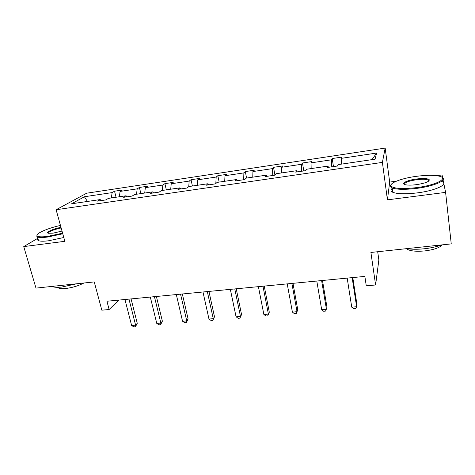 <?xml version="1.0" encoding="UTF-8"?>
<svg xmlns="http://www.w3.org/2000/svg" width="475" height="475" viewBox="0 0 475 475"><rect width="100%" height="100%" fill="white"/><g stroke="black" fill="none" stroke-linecap="round" stroke-linejoin="round"><path stroke-width="0.71" d="M396.376 181.171L389.672 182.085L387.44 199.85L445.603 192.375L443.056 179.829M442.658 177.87L442.065 174.954L436.644 175.691M445.603 192.375L451.25 243.901L370.898 252.457L375.606 284.976L378.86 259.944L377.696 251.732M37.84 238.272L23.75 246.596L35.981 288.111L94.24 281.913L101.828 310.187L109.131 309.516L118.875 300.087M385.166 148.087L86.711 193.194L56.121 209.736L382.399 162.391L385.166 148.087L389.672 182.085M111.376 197.938L112.118 192.607L114.534 191.193L116.043 197.25M87.436 201.453L84.425 196.745L112.118 192.607M119.367 196.763L120.086 191.413L122.437 190.012L114.534 191.193M120.086 191.413L137.174 188.86L139.407 187.465L140.873 193.604M144.721 193.034L145.332 187.637L147.511 186.248L139.407 187.465M145.332 187.637L162.854 185.018L164.902 183.635L166.321 189.863M170.715 189.216L171.22 183.772L173.209 182.394L164.902 183.635M171.22 183.772L189.181 181.082L191.039 179.716L192.399 186.028M197.368 185.297L197.76 179.799L199.553 178.44L191.039 179.716M197.76 179.799L216.184 177.044L217.835 175.697L219.147 182.097M224.711 181.278L224.99 175.726L226.569 174.384L217.835 175.697M224.99 175.726L243.889 172.9L245.326 171.57L246.572 178.066M252.771 177.157L252.926 171.552L254.285 170.228L245.326 171.57M252.926 171.552L272.323 168.649L273.529 167.337L274.912 175.008M281.574 172.924L281.598 167.265L282.726 165.959L273.529 167.337M281.598 167.265L301.518 164.285L302.48 162.996L303.81 170.935M311.155 168.578L311.042 162.86L311.921 161.577L302.48 162.996M311.042 162.86L331.497 159.802L332.203 158.537L333.456 166.594M341.543 164.112L341.282 158.341L341.899 157.083L332.203 158.537M341.282 158.341L376.598 153.057L375.072 159.184L338.194 164.605L337.505 166.007L327.21 167.509L327.993 166.102L306.666 169.237L305.686 170.662L295.676 172.128L296.744 170.697L276.005 173.743L274.752 175.192L265.02 176.617L266.356 175.162L246.175 178.125L244.672 179.592L235.202 180.981L236.787 179.508L217.146 182.394L215.401 183.878L206.186 185.226L208.008 183.736L188.89 186.544L186.912 188.047L177.941 189.359L179.989 187.851L161.369 190.588L159.178 192.108L150.438 193.384L152.701 191.864L134.556 194.53L132.163 196.062L123.648 197.309L126.112 195.771L108.431 198.372L105.836 199.916L97.541 201.133L100.195 199.577L71.577 203.787L84.425 196.745M375.606 284.976L366.267 285.837L364.859 276.408L106.934 301.239L109.131 309.516M127.021 196.816L126.112 195.771M136.527 194.239L137.174 188.86M153.55 192.933L152.701 191.864M162.313 190.451L162.854 185.018M180.779 188.943L179.989 187.851M188.741 186.657L189.181 181.082M208.733 184.852L208.008 183.736M215.816 183.522L216.184 177.044M237.447 180.648L236.787 179.508M243.657 179.74L243.889 172.9M266.938 176.332L266.356 175.162M272.246 175.554L272.323 168.649M297.255 171.897L296.744 170.697M301.607 171.261L301.518 164.285M328.421 167.337L327.993 166.102M331.764 166.844L331.497 159.802M387.44 199.85L382.399 162.391M23.75 246.596L64.843 241.312L56.121 209.736M371.978 159.642L376.598 153.057M101.163 200.598L100.195 199.577M352.135 277.637L356.636 306.755L351.743 307.159L347.183 278.113M352.788 277.572L356.998 304.825L356.636 306.755L355.638 308.619L353.685 308.78L351.743 307.159M416.682 187.613C436.311 185.173 449.273 178.161 439.013 176.118C433.604 174.996 426.016 175.073 416.26 176.344C400.835 178.368 387.843 183.546 391.525 186.479C395.004 188.765 403.388 189.139 416.682 187.613M442.029 177.436C447.812 180.15 434.322 186.182 416.765 188.379C405.021 189.774 396.839 189.626 392.219 187.928L390.996 187.192C390.141 186.402 390.224 185.505 391.228 184.496M416.575 184.644C411.718 185.256 408.001 185.286 405.43 184.739C400.247 183.635 406.95 180.215 416.361 179.022C422.988 178.214 427.251 178.392 429.151 179.556C429.875 181.456 425.683 183.148 416.575 184.644M428.8 181.07L428.028 179.924C425.742 179.117 421.883 179.057 416.433 179.74C408.251 181.064 404.267 182.626 404.486 184.431M441.495 244.94C436.555 246.774 430.76 248.057 424.11 248.787C417.472 249.452 411.683 249.405 406.748 248.639M442.362 244.845C439.63 247.766 433.681 249.803 424.513 250.948C416.254 251.673 410.442 251.085 407.075 249.179L406.428 248.668M428.771 180.043L429.43 180.031M441.964 181.533C449.012 184.211 435.539 190.653 417.311 192.886C405.585 194.257 397.415 194.055 392.795 192.292C390.569 191.235 390.397 189.917 392.273 188.338M60.462 225.441C47.369 228.267 34.598 233.926 37.252 235.992C38.481 236.966 41.948 237.096 47.66 236.384L62.599 233.178M62.765 233.789L47.536 237.049C42.536 237.69 39.188 237.672 37.477 237.001L36.872 236.639L37.02 235M62.017 231.082L53.022 233.16L48.503 233.273C44.745 232.643 52.992 228.802 60.99 227.365M61.15 227.953C53.099 229.734 48.83 231.497 48.361 233.243M76.766 283.771L61.697 287.066C57 287.535 53.723 287.322 51.87 286.425M83.938 283.005C78.553 285.808 72.455 287.642 65.651 288.515C62.094 288.865 59.672 288.669 58.377 287.927L57.766 287.31M63.792 237.512L48.587 240.772C43.599 241.395 40.244 241.359 38.528 240.665C37.537 240.219 37.353 239.572 37.97 238.729M321.611 280.571L326.444 309.267L321.676 309.664L316.795 281.034M322.483 280.488L326.996 307.349L325.565 311.095L323.665 311.256L321.676 309.664M291.899 283.433L297.035 311.713L292.398 312.099L287.215 283.884M292.974 283.332L297.772 309.807L296.275 313.512L294.423 313.666L292.398 312.099M262.966 286.217L268.393 314.1L263.868 314.48L258.4 286.657M264.237 286.098L269.301 312.206L267.746 315.869L265.941 316.017L263.868 314.48M269.301 312.206L267.746 315.869M234.781 288.931L240.481 316.427L236.069 316.789L230.333 289.358M236.235 288.794L241.555 314.539L239.934 318.161L238.177 318.303L236.069 316.789M241.555 314.539L239.934 318.161M207.32 291.573L213.269 318.689L208.97 319.046L202.979 291.994M208.947 291.418L214.504 316.813L213.269 318.689L212.83 320.399L211.114 320.536L208.97 319.046M214.504 316.813L212.83 320.399M180.542 294.15L186.74 320.898L182.548 321.248L176.314 294.559M182.335 293.978L188.118 319.034L186.74 320.898L186.39 322.578L184.722 322.715L182.548 321.248M188.118 319.034L186.39 322.578M154.434 296.667L160.859 323.053L156.768 323.398L150.314 297.065M156.388 296.477L162.379 321.195L160.859 323.053L160.603 324.704L158.971 324.841L156.768 323.398M162.379 321.195L160.603 324.704M128.968 299.119L135.607 325.155L131.617 325.488L124.949 299.505M131.07 298.918L137.263 323.309L135.607 325.155L135.44 326.782L133.849 326.913L131.617 325.488M137.263 323.309L135.44 326.782M392.795 192.292L392.219 187.928M428.028 179.924L428.207 181.48M407.01 248.68L407.075 249.179M428.593 180.263L429.151 179.556M391.525 186.479L390.996 187.192M38.528 240.665L37.477 237.001M58.199 287.304L58.377 287.927M37.252 235.992L36.872 236.639"/></g></svg>
